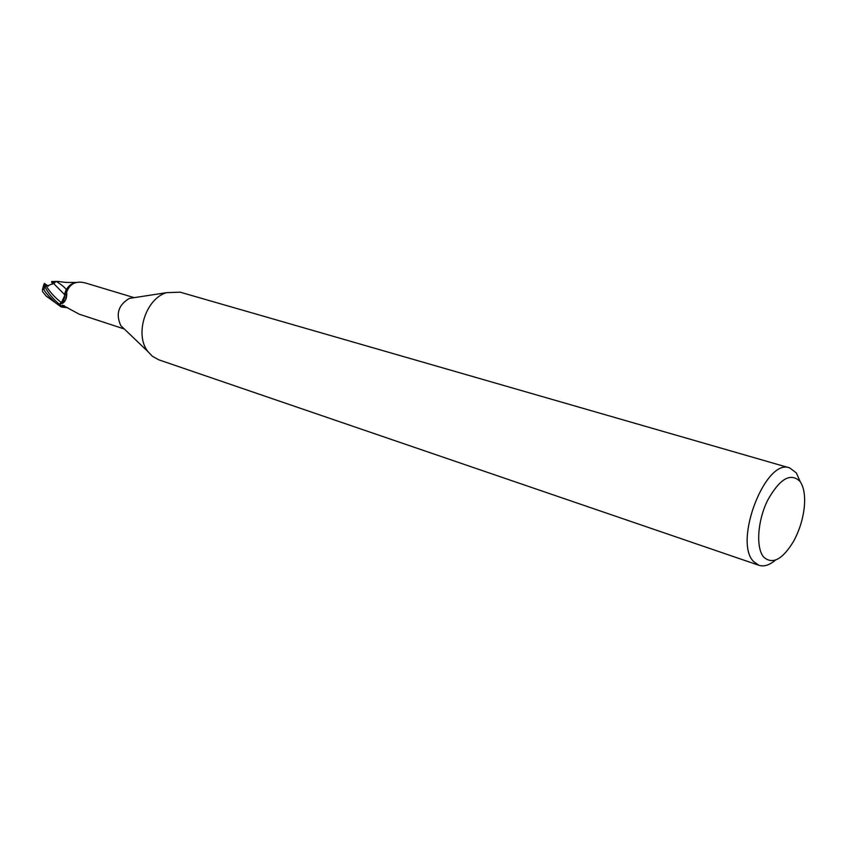 <?xml version="1.0" encoding="UTF-8"?>
<svg xmlns="http://www.w3.org/2000/svg" width="847" height="847" viewBox="0 0 847 847"><rect width="100%" height="100%" fill="white"/><g stroke="black" fill="none" stroke-linecap="round" stroke-linejoin="round"><path stroke-width="1.27" d="M775.503 560.1C769.489 565.15 763.973 566.887 758.954 565.309L158.812 359.827L152.396 356.28L147.971 351.653C134.281 334.777 145.673 298.631 166.563 292.66L180.136 292.173L789.648 467.904L796.296 472.838L800.214 481.668M123.704 328.414L120.803 325.64C115.541 313.993 118.4 304.909 129.39 298.398L133.36 297.784M758.954 565.309L753.597 561.54C733.153 541.667 765.73 457.645 789.648 467.904M52.588 284.19L52.281 282.771L53.763 283.237L51.783 282.612L51.667 281.511L58.189 281.511M763.708 557.114C755.757 547.988 757.44 521.127 767.509 500.535C779.716 478.671 790.558 472.308 800.044 481.424C803.951 487.152 805.359 495.781 804.269 507.342C802.903 519.391 799.324 530.741 793.544 541.392C782.459 559.592 772.517 564.833 763.708 557.114M48.004 297.191L46.172 296.101L42.541 291.569L42.509 289.219L43.928 289.473C45.124 292.226 49.105 296.778 55.891 303.12L60.995 306.826L59.385 304.221L63.144 300.727L64.552 295.772M64.563 295.878L61.46 302.654L59.322 304.264C52.472 298.377 47.591 292.395 44.7 286.318L44.351 283.427L45.622 286.212L46.416 286.286L53.52 283.385L64.393 294.375L65.95 290.362L64.467 294.438L65.611 291.103C67.781 286.498 70.979 283.681 75.214 282.654L76.643 282.453M74.811 282.739L77.183 282.39L74.811 282.739M134.186 297.657L86.849 283.406C76.622 280.198 69.856 283.216 66.542 292.448L66.733 292.956C66.955 297.625 65.706 301.003 63.006 303.088L59.904 303.925L62.138 307.186L61.789 306L62.593 305.216L79.205 314.195L124.308 328.996M61.789 306L64.118 305.545M46.416 286.286C49.846 292.014 54.854 297.466 61.418 302.633L59.385 304.221L60.995 306.826L67.739 307.694L62.138 307.186M65.611 291.103L64.52 294.512C65.028 297.837 64.023 300.579 61.503 302.728L59.904 303.925M61.46 302.654C63.98 300.505 64.986 297.773 64.478 294.438M64.52 294.512L65.897 294.978L66.542 292.448M75.214 282.654L77.183 282.39M66.362 289.6C64.372 286.985 60.899 284.211 55.944 281.278M53.52 283.385L55.108 282.58L51.667 281.511M44.351 283.427L48.395 286.17M60.825 306.741L59.322 304.264M61.503 302.728L63.006 303.088M43.928 289.473L44.7 286.318M120.803 325.64L147.971 351.653M129.39 298.398L166.563 292.66M61.916 303.618L65.431 300.134M65.664 299.647L66.733 292.956M65.897 294.978L66.574 292.204M76.241 282.464L76.251 282.464C66.066 282.263 69.719 282.993 57.458 281.384M46.172 296.101L55.891 303.12M44.023 284.02L42.509 289.219"/></g></svg>
